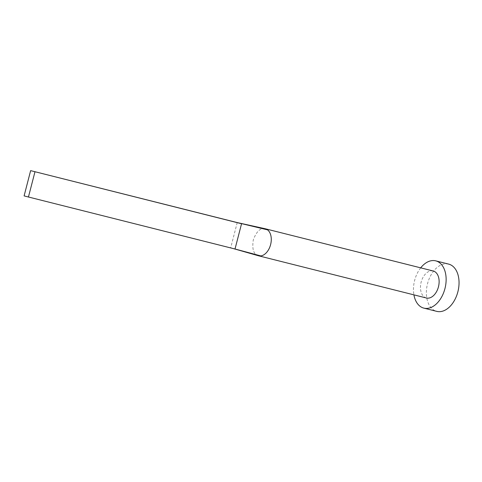 <?xml version="1.0" encoding="UTF-8"?>
<svg xmlns="http://www.w3.org/2000/svg" width="482" height="482" viewBox="0 0 482 482"><rect width="100%" height="100%" fill="white"/><g stroke="black" fill="none" stroke-linecap="round" stroke-linejoin="round"><path stroke-width="0.36" stroke-dasharray="2.41 1.81" d="M265.16 228.739A13.924 8.971 -75.9 0 0 263.082 228.661C259.34 228.793 256.075 232.559 253.285 239.958C252.134 247.802 253.152 252.719 256.346 254.713A13.924 8.971 -75.9 0 0 258.37 255.743M433.101 270.962A13.924 8.971 -75.9 0 0 421.099 282.301A13.924 8.971 -75.9 0 0 426.311 297.972M420.702 267.847A24.365 15.695 -75.9 0 0 413.911 294.851M448.489 264.064A24.365 15.695 -75.9 0 0 427.486 283.91A24.365 15.695 -75.9 0 0 436.608 311.33M263.082 228.661L239.193 223.039M256.346 254.713L235.017 249.013M237.222 222.576L230.685 247.85L24.1 195.909M233.631 248.664L230.764 247.869"/><path stroke-width="0.72" d="M265.431 228.805A13.924 8.971 -75.9 0 0 265.341 228.781A13.924 8.971 -75.9 0 0 265.16 228.739L237.222 222.576L267.546 229.86A13.924 8.971 -75.9 0 0 265.431 228.805M426.311 297.972A13.924 8.971 -75.9 0 0 426.401 297.997A13.924 8.971 -75.9 0 0 438.475 286.748A13.924 8.971 -75.9 0 0 433.282 271.011A13.924 8.971 -75.9 0 0 433.191 270.986A13.924 8.971 -75.9 0 0 433.101 270.962M233.631 248.664L258.37 255.743A13.924 8.971 -75.9 0 0 258.46 255.767A13.924 8.971 -75.9 0 0 258.551 255.791A13.924 8.971 -75.9 0 0 260.81 255.912A13.924 8.971 -75.9 0 0 270.607 244.615A13.924 8.971 -75.9 0 0 267.546 229.86M413.911 294.851A24.365 15.695 -75.9 0 0 423.696 308.082A24.365 15.695 -75.9 0 0 423.859 308.125A24.365 15.695 -75.9 0 0 444.988 288.441A24.365 15.695 -75.9 0 0 435.897 260.901A24.365 15.695 -75.9 0 0 435.74 260.858A24.365 15.695 -75.9 0 0 420.702 267.847M436.608 311.33A24.365 15.695 -75.9 0 0 436.77 311.366A24.365 15.695 -75.9 0 0 457.9 291.688A24.365 15.695 -75.9 0 0 448.808 264.148A24.365 15.695 -75.9 0 0 448.652 264.106A24.365 15.695 -75.9 0 0 448.489 264.064M235.017 249.013L241.554 223.738L30.637 170.634L24.1 195.909L235.096 249.031L260.81 255.912M30.637 170.634L237.222 222.576M28.432 197.072L34.969 171.797M265.341 228.781L433.191 270.986M435.74 260.858L448.652 264.106M423.859 308.125L436.77 311.366M258.551 255.791L426.401 297.997"/></g></svg>
